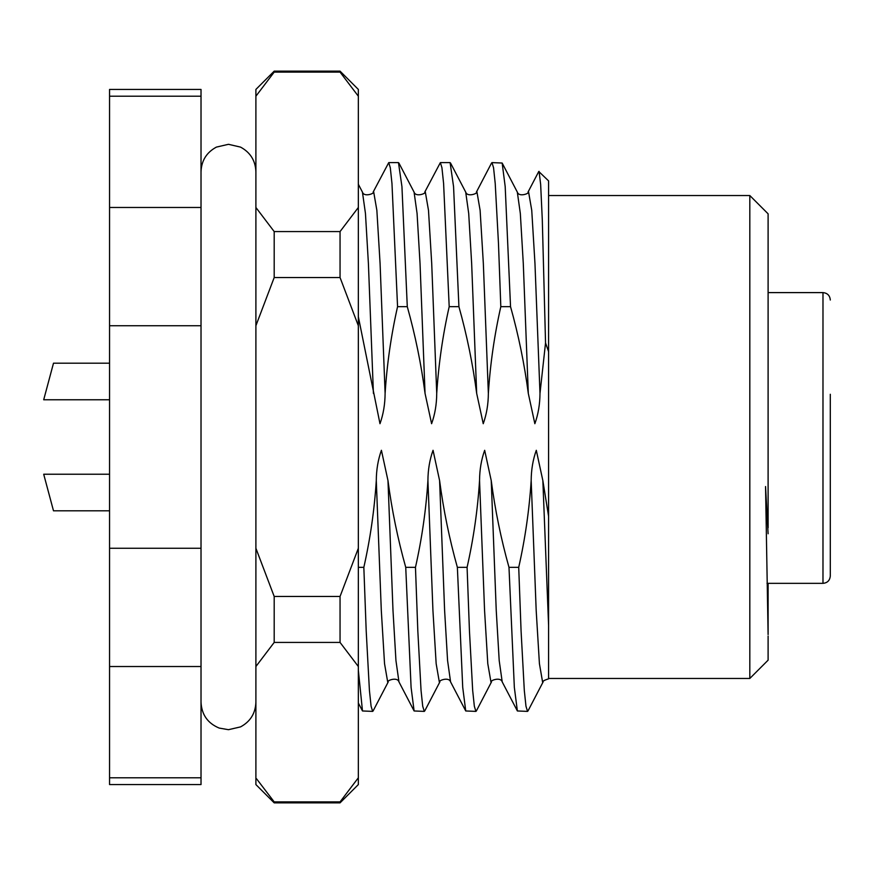 <?xml version="1.0" encoding="UTF-8"?>
<svg xmlns="http://www.w3.org/2000/svg" width="874" height="874" viewBox="0 0 874 874"><rect width="100%" height="100%" fill="white"/><g stroke="black" fill="none" stroke-linecap="round" stroke-linejoin="round"><path stroke-width="1.31" d="M768.104 636.043L768.104 660.176L749.816 678.464L749.816 195.536L548.588 195.536M749.816 195.536L768.104 213.824L768.104 527.743M363.835 567.335C370.27 538.734 374.422 509.826 376.29 480.602L381.304 610.5L384.538 663.694L387.761 682.375L388.253 681.895L373.089 710.966L372.652 711.392L371.089 706.225L369.429 690.504L366.206 631.028L363.835 567.335L358.34 567.335M358.34 670.238L362.492 710.966L372.652 711.392M415.467 567.335C421.891 538.734 426.042 509.826 427.921 480.602L432.936 610.5L436.159 663.694L439.393 682.375L439.884 681.895L424.72 710.966L424.283 711.392L422.71 706.225L421.049 690.504L417.827 631.028L415.467 567.335L405.733 567.335L411.086 687.379L414.112 710.966L424.283 711.392M467.087 567.335C473.522 538.734 477.674 509.826 479.542 480.602L484.567 610.5L487.79 663.694L491.013 682.375L491.505 681.895L476.352 710.966L475.904 711.392L474.342 706.225L472.681 690.504L469.458 631.028L467.087 567.335L457.364 567.335L462.717 687.379L465.744 710.966L475.904 711.392M518.719 567.335C525.143 538.734 529.294 509.826 531.173 480.602L536.188 610.5L539.422 663.694L542.645 682.375L543.136 681.895L527.972 710.966L527.535 711.392L525.973 706.225L524.313 690.504L521.079 631.028L518.719 567.335L508.985 567.335L514.338 687.379L517.375 710.966L527.535 711.392M488.358 393.398L483.344 263.5L480.11 210.306L476.887 191.625L476.396 192.105L491.559 163.034L491.996 162.608L493.559 167.775L495.219 183.496L498.453 242.972L500.813 306.665C494.378 335.266 490.227 364.174 488.358 393.398C488.293 404.28 486.578 414.374 483.235 423.704L476.68 393.398C472.823 364.076 466.902 335.168 458.916 306.665L453.562 186.621L450.099 162.608L440.365 162.608L441.938 167.775L443.599 183.496L449.192 306.665C442.757 335.266 438.606 364.174 436.727 393.398C436.661 404.28 434.957 414.374 431.603 423.704L425.048 393.398C421.192 364.076 415.27 335.168 407.284 306.665L401.942 186.621L398.468 162.608L388.744 162.608L390.307 167.775L391.967 183.496L397.561 306.665C391.126 335.266 386.974 364.174 385.106 393.398C385.03 404.28 383.325 414.374 379.982 423.704L358.34 316.694M436.727 393.398L431.712 263.5L428.489 210.306L425.256 191.625L424.764 192.105L440.365 162.608M385.106 393.398L380.081 263.5L376.858 210.306L373.635 191.625L373.143 192.105L388.744 162.608M538.755 171.49L548.588 180.896L548.588 625.413L548.588 516.316L542.852 480.602L536.297 450.296C532.954 459.626 531.239 469.72 531.173 480.602M539.061 171.37L540.656 184.523L542.295 219.833L545.54 342.925L539.99 393.398C539.913 404.28 538.209 414.374 534.855 423.704L528.3 393.398C524.444 364.076 518.522 335.168 510.536 306.665L505.194 186.621L502.157 163.034L491.996 162.608M548.588 351.665L545.54 342.925M397.561 306.665L407.284 306.665M449.192 306.665L458.916 306.665M500.813 306.665L510.536 306.665M479.542 480.602C479.618 469.72 481.323 459.626 484.666 450.296L491.232 480.602C495.088 509.924 500.999 538.832 508.985 567.335M427.921 480.602C427.987 469.72 429.691 459.626 433.045 450.296L439.6 480.602C443.457 509.924 449.378 538.832 457.364 567.335M376.29 480.602C376.355 469.72 378.071 459.626 381.414 450.296L387.98 480.602C391.825 509.924 397.746 538.832 405.733 567.335M543.136 681.895C542.546 681.185 544.36 680.169 548.588 678.825L548.588 625.413L542.852 480.602M548.588 591.327L548.588 621.348M201.02 96.206L201.02 89.432L109.556 89.432L109.556 207.477L201.02 207.477L201.02 96.206L109.556 96.206M201.02 666.523L109.556 666.523L109.556 784.568L201.02 784.568L201.02 207.477M109.556 666.523L109.556 207.477M201.02 325.729L109.556 325.729M109.556 548.271L201.02 548.271M109.556 777.794L201.02 777.794M768.104 634.568L768.104 583.34L768.104 634.568L765.548 486.534L768.104 533.774M830.3 394.272L830.3 576.032C829.83 580.511 827.383 582.947 822.98 583.34L822.98 292.604L768.104 292.604M830.3 479.728L830.3 413.216M830.3 541.268L830.3 565.052M830.3 437L830.3 460.784M822.98 292.604C827.449 293.063 829.885 295.532 830.3 300.022M51.053 501.676L43.7 474.232L53.5 510.82L109.556 510.82M109.556 363.18L53.5 363.18L43.7 399.768L51.053 372.324M340.052 71.144L274.196 71.144L274.196 72.105L340.052 72.105L340.052 71.144L358.34 89.432L358.34 784.568L340.052 802.856L340.052 801.895L274.196 801.895L274.196 802.856L255.896 784.568L255.896 548.271L274.196 596.472L274.196 642.423L340.052 642.423L340.052 596.472L274.196 596.472M274.196 71.144L255.896 89.432L255.896 548.271M340.052 277.528L274.196 277.528L274.196 231.577L340.052 231.577L340.052 277.528L358.34 325.729M274.196 801.895L256.464 778.679M255.896 666.523L274.196 642.423M255.896 325.729L274.196 277.528M274.196 231.577L255.896 207.477M255.896 96.206L274.196 72.105M358.34 777.794L340.052 801.895M340.052 642.423L358.34 666.523M358.34 548.271L340.052 596.472M358.34 207.477L340.052 231.577M340.052 72.105L358.34 96.206M476.68 393.398L471.654 263.5L468.704 213.453L465.7 192.105L450.536 163.034M425.048 393.398L420.033 263.5L417.073 213.453L414.068 192.105L398.905 163.034M373.417 393.398L368.402 263.5L365.452 213.453L362.437 192.105L358.34 184.239M539.99 393.398L534.964 263.5L531.742 210.306L528.519 191.625L528.016 192.105C530.496 192.925 519.08 197.753 517.321 192.105L502.157 163.034M528.3 393.398L523.286 263.5L520.325 213.453L517.321 192.105M491.505 681.895C489.036 681.075 500.452 676.247 502.211 681.895L499.196 660.547L496.246 610.5L491.232 480.602M439.884 681.895C437.415 681.075 448.821 676.247 450.58 681.895L447.575 660.547L444.615 610.5L439.6 480.602M388.253 681.895C385.784 681.075 397.2 676.247 398.959 681.895L395.944 660.547L392.994 610.5L387.98 480.602M476.396 192.105C478.865 192.925 467.448 197.753 465.7 192.105M424.764 192.105C427.244 192.925 415.827 197.753 414.068 192.105M373.143 192.105C375.612 192.925 364.196 197.753 362.437 192.105M538.766 171.501L528.016 192.105M502.211 681.895L517.375 710.966M450.58 681.895L465.744 710.966M398.959 681.895L414.112 710.966M358.34 703.013L362.492 710.966M749.816 678.464L548.588 678.464M767.011 583.34L822.98 583.34M43.7 474.232L109.556 474.232L43.7 474.232M43.7 399.768L109.556 399.768M255.896 702.248C255.459 713.381 250.335 721.596 240.536 726.895L228.464 729.692L219.166 728.064C207.695 723.268 201.654 714.659 201.02 702.248M255.896 171.752C255.459 160.619 250.335 152.404 240.536 147.105L228.464 144.308L216.391 147.105C206.581 152.404 201.457 160.619 201.02 171.752M340.052 802.856L274.196 802.856"/></g></svg>
